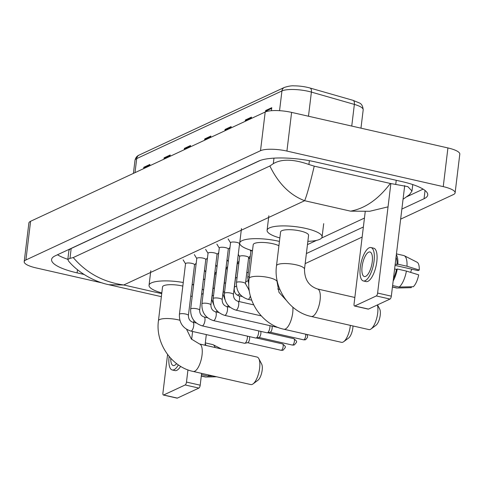 <?xml version="1.0" encoding="UTF-8"?>
<svg xmlns="http://www.w3.org/2000/svg" width="484" height="484" viewBox="0 0 484 484"><rect width="100%" height="100%" fill="white"/><g stroke="black" fill="none" stroke-linecap="round" stroke-linejoin="round"><path stroke-width="0.73" d="M351.747 126.07L354.367 104.405A5.034 2.595 -74 0 0 352.957 100.315L359.231 102.898C361.524 103.721 362.843 106.032 363.188 109.832A20.146 5.112 -173.1 0 0 354.367 104.405L311.4 92.099A20.146 5.112 -173.1 0 0 308.344 91.319A20.146 5.112 -173.1 0 0 281.936 90.95A5.034 4.507 -115 0 1 284.38 87.422C288.543 86.122 291.773 85.601 294.072 85.856A16.517 4.193 6.9 0 1 307.443 87.362A16.517 4.193 6.9 0 1 308.399 87.586A16.517 4.193 6.9 0 1 309.948 87.997A5.034 2.595 -74 0 1 309.99 88.009L352.957 100.315A5.034 2.595 -74 0 0 352.915 100.303L310.032 88.021M143.802 168.553L143.778 167.972A4.029 3.606 -115 0 1 143.802 167.289L143.639 168.632M149.731 165.794L149.895 164.445L143.802 167.289M164.112 159.097L164.088 158.51A4.029 3.606 -115 0 1 164.112 157.826L163.949 159.169M170.047 156.332L170.211 154.989L164.112 157.826M184.428 149.635L184.398 149.048A4.029 3.606 -115 0 1 184.428 148.364L184.265 149.707M190.357 146.87L190.521 145.527L184.428 148.364M265.674 111.81L265.649 111.211A4.029 3.606 -115 0 1 265.674 110.527L265.51 111.877M271.403 110.703L271.766 107.684L265.674 110.527M245.358 121.254L245.334 120.667A4.029 3.606 -115 0 1 245.358 119.984L245.2 121.327M251.293 118.489L251.456 117.146L245.358 119.984M225.048 130.716L225.024 130.129A4.029 3.606 -115 0 1 225.048 129.446L224.885 130.789M230.983 127.951L231.14 126.608L225.048 129.446M204.738 140.172L204.714 139.592A4.029 3.606 -115 0 1 204.738 138.908L204.575 140.251M210.667 137.414L210.83 136.065L204.738 138.908M102.62 283.043L36.076 267.912A20.146 5.112 6.9 0 1 24.2 261.705L28.883 223.021A20.146 5.112 6.9 0 1 30.595 221.279L265.196 112.016A20.146 5.112 6.9 0 1 291.604 112.391L447.924 147.941A20.146 5.112 6.9 0 1 459.8 154.142L455.117 192.832A20.146 5.112 6.9 0 1 453.405 194.568L400.649 219.143M24.2 261.705A20.146 5.112 6.9 0 1 25.912 259.969L260.513 150.699A20.146 5.112 6.9 0 1 286.921 151.075L443.247 186.63A20.146 5.112 6.9 0 1 455.117 192.832M362.153 237.069L305.162 263.611M249.145 289.704L248.613 289.952M239.762 294.072L237.36 295.192M401.865 209.07L424.051 198.736A43.312 10.993 -173.1 0 0 427.735 194.998A43.312 10.993 -173.1 0 0 402.21 181.657L315.362 161.91A43.312 10.993 -173.1 0 0 258.583 161.105L55.267 255.8A43.312 10.993 -173.1 0 0 51.582 259.539A43.312 10.993 -173.1 0 0 77.107 272.879L84.01 274.446M223.197 292.288L224.637 291.616M234.45 287.042L236.464 286.104M245.703 281.803L247.717 280.865M306.384 253.543L363.375 226.996M212.161 295.712A43.312 10.993 -173.1 0 0 213.547 295.482M57.493 254.766A43.312 10.993 -173.1 0 0 67.839 259.327M406.79 196.74L423.113 189.135M260.223 160.44L71.178 248.492A27.195 6.903 -173.1 0 0 68.867 250.833L67.827 259.424L69.986 258.353L73.241 257.567C86.448 272.988 103.28 282.124 123.735 284.979L108.912 284.731C93.866 281.694 77.779 272.226 68.601 261.124L67.827 259.424M388.047 206.849L369.697 211.278L350.549 211.151C365.105 208.489 378.367 199.263 390.34 183.466L407.831 186.636L411.987 191.011L409.518 194.635L403.051 199.269M390.34 183.466L314.231 166.157C310.111 183.684 306.923 195.203 304.654 200.715C290.007 195.155 278.409 183.581 269.866 165.994L73.241 257.567M269.866 165.994L273.309 163.659C281.664 158.794 293.534 159.079 308.919 164.499L314.231 166.157M404.703 185.608L391.326 296.172A2.517 0.92 102.8 0 1 390.019 299.064L376.304 295.942A2.517 0.92 -77.2 0 0 377.611 293.05L390.86 183.581M365.226 211.665L354.052 304.025A2.517 0.92 -77.2 0 0 354.512 306.009A2.517 0.92 -77.2 0 0 354.772 305.973L368.487 309.088L390.019 299.064M368.487 309.088A2.517 0.92 102.8 0 1 368.221 309.125L354.512 306.009M354.772 305.973L376.304 295.942M365.698 276.346A12.59 4.604 -77.2 0 0 371.99 263.58A12.59 4.604 -77.2 0 0 369.957 251.982A12.59 4.604 -77.2 0 0 368.626 252.17A12.59 4.604 -77.2 0 0 362.334 264.936A12.59 4.604 -77.2 0 0 364.373 276.533A12.59 4.604 -77.2 0 0 365.698 276.346M395.053 265.389L418.013 270.61L419.259 270.03L406.99 266.236L397.848 264.161L397.025 264.542A14.605 5.336 -77.2 0 0 396.039 257.204M363.363 280.956L366.11 281.579A17.122 6.256 -77.2 0 0 367.919 281.325A17.122 6.256 -77.2 0 0 376.473 263.955A17.122 6.256 -77.2 0 0 373.702 248.183L370.962 247.56A17.122 6.256 -77.2 0 0 369.153 247.814A17.122 6.256 -77.2 0 0 360.598 265.184A17.122 6.256 -77.2 0 0 363.363 280.956A17.122 6.256 -77.2 0 0 365.172 280.702A17.122 6.256 -77.2 0 0 373.727 263.332A17.122 6.256 -77.2 0 0 370.962 247.56M397.848 264.161A16.619 6.074 -77.2 0 0 396.336 254.766M406.99 266.236A16.619 6.074 -77.2 0 0 404.285 255.727A16.619 6.074 -77.2 0 0 403.759 255.54L396.444 253.876M392.427 287.048L396.39 287.95A16.619 6.074 -77.2 0 0 396.947 288.004A16.619 6.074 -77.2 0 0 397.146 287.992L411.279 287.671L411.388 286.77M392.445 286.921L397.146 287.992M419.259 270.03A13.092 4.786 -77.2 0 0 417.105 262.243L404.285 255.727M411.811 269.201A10.073 3.678 -77.2 0 0 410.632 272.377M393.456 278.566A14.605 5.336 -77.2 0 0 396.438 269.376L397.267 268.995L406.409 271.076L418.678 274.864A13.092 4.786 -77.2 0 1 413.306 286.728L399.179 287.042L392.609 285.548M394.617 268.965L396.438 269.376M397.025 264.542L395.204 264.131M393.159 281.004A16.619 6.074 -77.2 0 0 397.267 268.995M399.179 287.042A16.619 6.074 -77.2 0 0 406.409 271.076M304.49 269.171A14.103 3.576 -173.1 0 0 296.178 264.833A14.103 3.576 -173.1 0 0 277.695 264.567A14.103 3.576 -173.1 0 0 276.491 265.783L280.587 231.933A14.103 3.576 -173.1 0 1 300.274 230.977A14.103 3.576 -173.1 0 1 308.586 235.321L304.49 269.171C304.527 279.504 308.871 286.104 317.534 288.984A14.103 5.155 102.8 0 1 319.815 301.974A14.103 5.155 102.8 0 1 312.767 316.27A14.103 5.155 102.8 0 1 311.279 316.482L368.875 329.58A14.103 5.155 -77.2 0 0 370.363 329.368A14.103 5.155 -77.2 0 0 371.095 328.92A14.103 5.155 -77.2 0 0 376.727 318.176A14.103 5.155 -77.2 0 0 377.369 304.95M279.861 237.94A27.697 7.03 6.9 0 1 267.089 230.299A27.697 7.03 6.9 0 1 305.761 228.424A27.697 7.03 6.9 0 1 322.084 236.954A27.697 7.03 6.9 0 1 307.86 241.328M377.508 304.89L379.686 309.028A9.063 3.315 102.8 0 1 379.801 317.601A9.063 3.315 102.8 0 1 375.989 325.284L371.095 328.92M292.856 307.195A14.103 5.155 102.8 0 1 285.385 329.023A14.103 5.155 102.8 0 1 283.896 329.235L341.492 342.333A14.103 5.155 -77.2 0 0 342.981 342.121A14.103 5.155 -77.2 0 0 343.719 341.674A14.103 5.155 -77.2 0 0 350.368 325.369M278.923 245.733A14.103 3.576 -173.1 0 0 272.897 243.73A14.103 3.576 -173.1 0 0 253.211 244.686L249.115 278.536C245.933 300.897 262.122 324.752 283.896 329.235M252.485 250.694A27.697 7.03 6.9 0 1 239.713 243.053A27.697 7.03 6.9 0 1 278.379 241.177A27.697 7.03 6.9 0 1 279.443 241.425M352.987 325.968A9.063 3.315 102.8 0 1 348.607 338.038L343.719 341.674M250.821 384.562A14.103 5.155 -77.2 0 0 252.309 384.35A14.103 5.155 -77.2 0 0 253.047 383.909A14.103 5.155 -77.2 0 0 258.97 371.954A14.103 5.155 -77.2 0 0 258.795 358.614A14.103 5.155 -77.2 0 0 257.077 357.065L199.481 343.967A14.103 5.155 102.8 0 1 201.761 356.956A14.103 5.155 102.8 0 1 194.719 371.252A14.103 5.155 102.8 0 1 193.231 371.464L250.821 384.562M182.825 286.104A14.103 3.576 -173.1 0 0 182.226 285.959A14.103 3.576 -173.1 0 0 162.539 286.915L158.443 320.765C155.261 343.126 171.451 366.987 193.231 371.464M161.813 292.923A27.697 7.03 6.9 0 1 149.042 285.282A27.697 7.03 6.9 0 1 183.261 282.511M192.148 284.55A27.697 7.03 6.9 0 1 193.582 284.985M202.227 288.984A27.697 7.03 6.9 0 1 203.552 290.327M203.183 293.383A27.697 7.03 6.9 0 1 201.574 294.375M192.227 296.196A27.697 7.03 6.9 0 1 190.726 296.281M258.795 358.614L261.638 364.01A9.063 3.315 102.8 0 1 261.747 372.583A9.063 3.315 102.8 0 1 257.936 380.267L253.047 383.909M235.883 310.117C227.958 307.479 224.134 301.907 224.419 293.401L230.553 242.72A4.531 1.149 6.9 0 1 236.876 242.411A4.531 1.149 6.9 0 1 239.55 243.809L233.415 294.49C233.433 298.011 234.928 300.274 237.892 301.278A4.531 1.658 102.8 0 1 238.624 305.452A4.531 1.658 102.8 0 1 236.361 310.05A4.531 1.658 102.8 0 1 236.246 310.093A4.531 1.658 102.8 0 1 235.883 310.117L261.257 315.883M224.63 315.356C216.705 312.718 212.881 307.152 213.166 298.64L219.3 247.959A4.531 1.149 6.9 0 1 225.623 247.657A4.531 1.149 6.9 0 1 228.297 249.048L222.162 299.729C222.18 303.25 223.675 305.513 226.639 306.517A4.531 1.658 102.8 0 1 227.377 310.692A4.531 1.658 102.8 0 1 225.108 315.29A4.531 1.658 102.8 0 1 224.993 315.332A4.531 1.658 102.8 0 1 224.63 315.356L278.294 327.559A4.531 1.658 102.8 0 0 278.391 327.571M213.377 320.596C205.452 317.964 201.628 312.392 201.913 303.879L208.047 253.205A4.531 1.149 6.9 0 1 214.376 252.896A4.531 1.149 6.9 0 1 217.044 254.294L210.909 304.968C210.927 308.496 212.422 310.758 215.386 311.756A4.531 1.658 102.8 0 1 216.124 315.931A4.531 1.658 102.8 0 1 213.855 320.529A4.531 1.658 102.8 0 1 213.74 320.577A4.531 1.658 102.8 0 1 213.377 320.596L267.041 332.798A4.531 1.658 102.8 0 0 267.319 332.804A4.531 1.658 102.8 0 0 267.519 332.732A4.531 1.658 102.8 0 0 269.872 327.529A4.531 1.658 102.8 0 0 269.915 325.653M271.869 326.101A3.273 1.198 102.8 0 1 272.111 328.388A3.273 1.198 102.8 0 1 270.405 332.151A3.273 1.198 102.8 0 1 270.266 332.199L267.319 332.804M202.124 325.841C194.199 323.203 190.375 317.631 190.66 309.125L196.794 258.444A4.531 1.149 6.9 0 1 203.123 258.135A4.531 1.149 6.9 0 1 205.791 259.533L199.656 310.214C199.674 313.735 201.169 315.998 204.133 317.002A4.531 1.658 102.8 0 1 204.871 321.176A4.531 1.658 102.8 0 1 202.602 325.768A4.531 1.658 102.8 0 1 202.487 325.817A4.531 1.658 102.8 0 1 202.124 325.841L255.788 338.044A4.531 1.658 102.8 0 0 256.066 338.044A4.531 1.658 102.8 0 0 256.266 337.977A4.531 1.658 102.8 0 0 258.619 332.768A4.531 1.658 102.8 0 0 258.662 330.893M260.616 331.34A3.273 1.198 102.8 0 1 260.858 333.633A3.273 1.198 102.8 0 1 259.158 337.39A3.273 1.198 102.8 0 1 259.013 337.439L256.066 338.044M190.871 331.08C182.946 328.442 179.122 322.87 179.407 314.364L185.541 263.683A4.531 1.149 6.9 0 1 191.87 263.375A4.531 1.149 6.9 0 1 194.538 264.772L188.409 315.453C188.421 318.974 189.916 321.237 192.886 322.241A4.531 1.658 102.8 0 1 193.618 326.416A4.531 1.658 102.8 0 1 191.349 331.014A4.531 1.658 102.8 0 1 191.24 331.056A4.531 1.658 102.8 0 1 190.871 331.08L244.535 343.283A4.531 1.658 102.8 0 0 244.813 343.283A4.531 1.658 102.8 0 0 245.013 343.216A4.531 1.658 102.8 0 0 247.366 338.014A4.531 1.658 102.8 0 0 247.409 336.138M249.363 336.58A3.273 1.198 102.8 0 1 249.605 338.873A3.273 1.198 102.8 0 1 247.905 342.63A3.273 1.198 102.8 0 1 247.76 342.678L244.813 343.283M248.8 285.058L247.729 277.356L250.887 251.244A4.531 1.149 6.9 0 1 252.194 250.615M250.373 295.99A4.531 1.658 102.8 0 1 248.304 299.293A4.531 1.658 102.8 0 1 247.941 299.318C240.016 296.68 236.192 291.108 236.476 282.602L239.634 256.484A4.531 1.149 6.9 0 1 245.963 256.181A4.531 1.149 6.9 0 1 248.631 257.573L245.473 283.691L249.218 290.243M237.287 262.528A4.531 1.149 6.9 0 1 237.378 262.818L234.22 288.93C234.238 292.451 235.732 294.714 238.697 295.718A4.531 1.658 102.8 0 1 239.519 299.287A4.531 1.658 102.8 0 1 239.023 301.532M226.034 267.773A4.531 1.149 6.9 0 1 226.131 268.057L222.967 294.169L224.951 299.572M214.781 273.012A4.531 1.149 6.9 0 1 214.878 273.297L211.714 299.414L213.698 304.817M206.317 334.589L205.028 345.225M201.622 373.376L200.194 385.191A2.517 0.92 102.8 0 1 198.888 388.083L185.172 384.961A2.517 0.92 -77.2 0 0 186.479 382.07L187.955 369.891M167.585 354.494L162.92 393.044A2.517 0.92 -77.2 0 0 163.374 395.029A2.517 0.92 -77.2 0 0 163.64 394.992L177.356 398.108L198.888 388.083M177.356 398.108A2.517 0.92 102.8 0 1 177.09 398.144L163.374 395.029M163.64 394.992L185.172 384.961M191.652 339.357L192.602 331.473M193.697 322.423L193.927 320.571M170.755 358.299A12.59 4.604 -77.2 0 0 173.242 365.553A12.59 4.604 -77.2 0 0 174.567 365.366A12.59 4.604 -77.2 0 0 176.581 363.599M169.128 356.454A17.122 6.256 -77.2 0 0 172.231 369.976L174.978 370.599A17.122 6.256 -77.2 0 0 176.781 370.345A17.122 6.256 -77.2 0 0 180.617 366.352M172.231 369.976A17.122 6.256 -77.2 0 0 174.04 369.722A17.122 6.256 -77.2 0 0 178.366 364.894M205.996 345.443A16.619 6.074 -77.2 0 0 205.204 343.785M215.138 347.524A16.619 6.074 -77.2 0 0 213.154 344.747A16.619 6.074 -77.2 0 0 212.627 344.56L205.313 342.896M201.296 376.068L205.258 376.969A16.619 6.074 -77.2 0 0 205.815 377.024A16.619 6.074 -77.2 0 0 206.015 377.012L216.584 376.776L205.815 377.024M201.314 375.941L206.015 377.012M212.978 375.953L208.047 376.062L201.477 374.568M208.047 376.062A16.619 6.074 -77.2 0 0 209.088 375.07M308.399 87.586L309.99 88.009A5.034 2.595 -74 0 1 311.4 92.099L308.477 116.227M279.546 110.685L281.936 90.95L136.712 158.589A20.146 5.112 -173.1 0 0 134.994 160.325C135.544 157.73 136.93 155.975 139.156 155.061A5.034 4.507 65 0 0 136.712 158.589L135.006 172.649M204.714 139.592L210.746 136.778M225.024 130.129L231.056 127.322M245.334 120.667L251.365 117.86M265.649 111.211L271.681 108.398M184.398 149.048L190.436 146.241M164.088 158.51L170.12 155.703M143.778 167.972L149.81 165.159M350.549 211.151L304.654 200.715L123.735 284.979L161.729 293.619M192.644 284.695L193.673 284.217M203.353 279.71L204.926 278.972M214.745 274.404L216.179 273.732M225.992 269.158L227.432 268.493M237.245 263.919L238.824 263.187M248.498 258.68L250.077 257.948M25.912 259.969L30.595 221.279M443.247 186.63L447.924 147.941M286.921 151.075L291.604 112.391M260.513 150.699L265.196 112.016M77.488 269.751L77.107 272.879M425.049 190.49L424.051 198.736M396.239 180.302L395.761 184.253M71.178 248.492L69.986 258.353M273.974 158.141L273.309 163.659M309.379 160.682L308.919 164.499M377.611 293.05L391.326 296.172M286.092 300.11L278.996 292.372L277.108 281.924A14.103 3.576 -173.1 0 0 268.801 277.58A14.103 3.576 -173.1 0 0 250.313 277.32A14.103 3.576 -173.1 0 0 249.115 278.536M179.854 320.245A14.103 3.576 -173.1 0 0 178.13 319.815A14.103 3.576 -173.1 0 0 159.641 319.549A14.103 3.576 -173.1 0 0 158.443 320.765M224.419 293.401A4.531 1.149 6.9 0 1 224.697 293.062A4.531 1.149 6.9 0 1 230.747 293.092A4.531 1.149 6.9 0 1 233.415 294.49M213.166 298.64A4.531 1.149 6.9 0 1 213.444 298.307A4.531 1.149 6.9 0 1 219.494 298.332A4.531 1.149 6.9 0 1 222.162 299.729M305.604 334.172A3.273 1.198 102.8 0 1 305.368 337.427A3.273 1.198 102.8 0 1 303.958 339.78A3.273 1.198 102.8 0 1 303.613 339.829L270.157 332.218M306.759 334.432L307.515 335.854L307.528 337.366L305.719 339.605A3.273 2.934 -115 0 1 303.958 339.78M201.913 303.879A4.531 1.149 6.9 0 1 202.191 303.547A4.531 1.149 6.9 0 1 208.241 303.577A4.531 1.149 6.9 0 1 210.909 304.968M292.36 345.068L294.466 344.844C296.813 341.674 298.102 342.152 293.812 338.685A3.273 1.198 102.8 0 1 294.339 341.698A3.273 1.198 102.8 0 1 292.705 345.019A3.273 1.198 102.8 0 1 292.36 345.068L258.904 337.457M294.466 344.844A3.273 2.934 -115 0 1 292.705 345.019M190.66 309.125A4.531 1.149 6.9 0 1 190.938 308.786A4.531 1.149 6.9 0 1 196.988 308.816A4.531 1.149 6.9 0 1 199.656 310.214M281.107 350.307L283.213 350.083C285.566 346.919 286.855 347.391 282.559 343.924A3.273 1.198 102.8 0 1 283.086 346.943A3.273 1.198 102.8 0 1 281.452 350.259A3.273 1.198 102.8 0 1 281.107 350.307L247.651 342.702M283.213 350.083A3.273 2.934 -115 0 1 281.452 350.259M179.407 314.364A4.531 1.149 6.9 0 1 179.685 314.031A4.531 1.149 6.9 0 1 185.735 314.055A4.531 1.149 6.9 0 1 188.409 315.453M247.729 277.356A4.531 1.149 6.9 0 1 248.008 277.023A4.531 1.149 6.9 0 1 249.339 276.691M236.476 282.602A4.531 1.149 6.9 0 1 236.755 282.263A4.531 1.149 6.9 0 1 242.805 282.293A4.531 1.149 6.9 0 1 245.473 283.691M228.133 305.386A4.531 1.658 102.8 0 1 227.77 306.777M216.88 310.631A4.531 1.658 102.8 0 1 216.523 312.017M186.479 382.07L200.194 385.191M139.156 155.061L284.38 87.422M134.994 160.325L133.415 173.393M363.188 109.832L360.967 128.163M412.767 184.573L411.987 191.011M364.452 218.066L321.6 238.025M316.566 240.373L307.461 244.614M248.359 272.141L246.779 272.873M237.106 277.38L235.533 278.112M225.713 282.686L224.28 283.358M214.46 287.926L213.027 288.597M161.36 296.662L108.918 284.737M408.708 287.732L396.947 288.004M267.089 230.299L268.844 215.791M322.084 236.954L323.693 223.656M317.534 288.984L354.845 297.466M276.491 265.783C273.315 288.143 289.499 312.005 311.279 316.482M239.713 243.053L241.468 228.545M277.217 281.029L277.108 281.924M199.481 343.967L191.349 339.03L186.588 329.314M149.042 285.282L150.796 270.774M230.535 242.835L228.121 238.878M237.892 301.278L253.719 304.878M219.282 248.074L216.868 244.124M228.285 249.163L229.973 247.487M226.639 306.517L230.124 307.31M208.029 253.313L205.615 249.363M217.032 254.403L218.72 252.727M215.386 311.756L218.871 312.549M303.613 339.829L305.719 339.605M196.776 258.559L194.362 254.602M205.779 259.648L207.467 257.972M204.133 317.002L207.618 317.788M293.812 338.685L267.646 332.732M185.529 263.798L183.109 259.847M194.526 264.887L196.214 263.211M192.886 322.241L196.365 323.034M282.559 343.924L256.393 337.977M277.695 288.984L279.891 289.486M250.875 251.359L250.016 249.962M239.622 256.599L238.267 254.39M247.941 299.318L251.692 300.171M248.619 257.688L250.313 256.012M238.697 295.718L242.181 296.51M228.26 261.662L227.014 259.63M237.366 262.927L239.06 261.251M217.007 266.902L215.767 264.869M226.113 268.172L227.655 266.642M205.754 272.141L204.514 270.114M214.86 273.412L216.402 271.881M221.43 348.958L213.154 344.747"/></g></svg>
